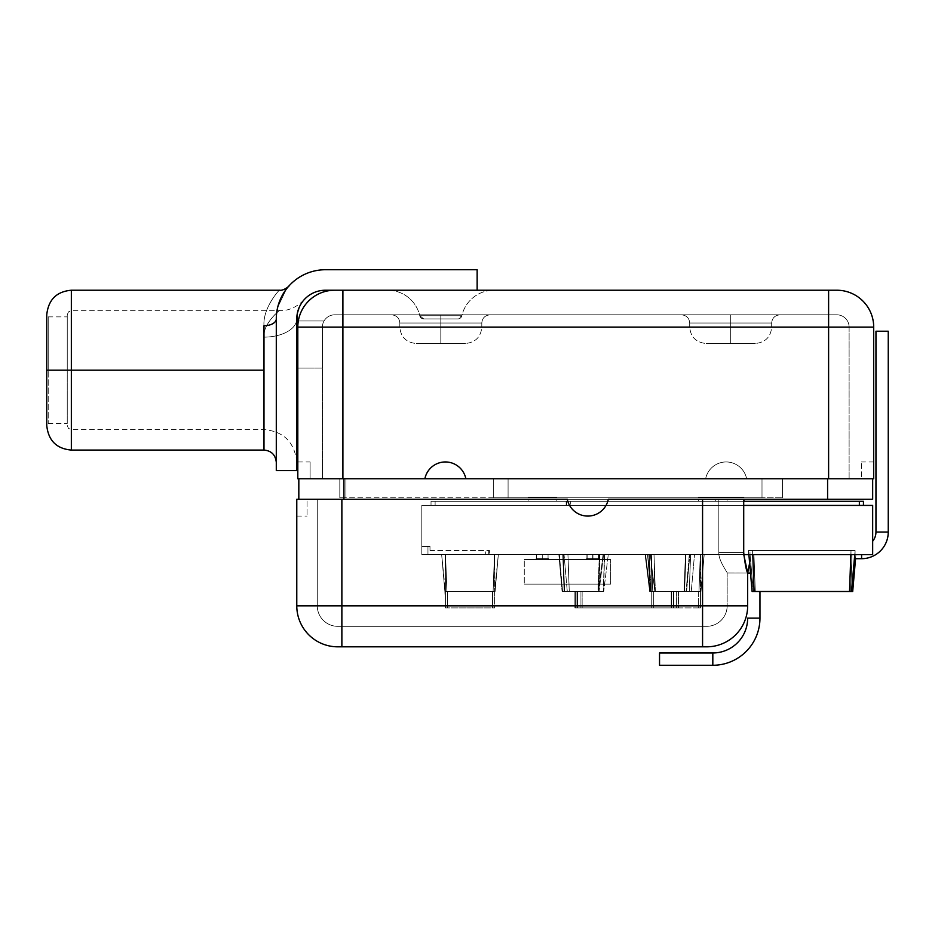 <?xml version="1.0" encoding="UTF-8"?>
<svg xmlns="http://www.w3.org/2000/svg" width="935" height="935" viewBox="0 0 935 935"><rect width="100%" height="100%" fill="white"/><g stroke="black" fill="none" stroke-linecap="round" stroke-linejoin="round"><path stroke-width="0.7" stroke-dasharray="4.67 3.51" d="M746.633 478.767L705.644 478.767A20.897 20.897 0 0 1 746.633 478.767A20.897 20.897 0 0 0 705.644 478.767A20.897 20.897 0 0 1 746.633 478.767L873.699 478.767L746.633 478.767L827.592 478.767L827.592 499.267L343.916 499.267L343.916 478.767L746.633 478.767A20.897 20.897 0 0 0 705.644 478.767L297.809 478.767L705.644 478.767L342.9 478.767L342.9 327.11L828.609 327.11L828.609 478.767L746.633 478.767M873.699 327.11L828.609 327.11L828.609 478.767L873.699 478.767L873.699 327.11A36.886 36.886 90 0 0 836.813 290.224L828.609 290.224L828.609 327.11L873.699 327.11A36.886 36.886 -90 0 0 836.813 290.224L325.474 290.224A28.693 28.693 0 0 0 296.781 318.917L296.781 470.574L276.293 470.574L276.293 318.917A49.181 49.181 0 0 1 325.474 269.724L477.13 269.724L477.13 290.224L334.695 290.224A36.886 36.886 0 0 0 297.809 327.11A36.886 36.886 0 0 1 298.323 320.962A36.886 36.886 0 0 0 297.809 327.11A36.886 36.886 0 0 1 334.695 290.224L325.474 290.224A28.693 28.693 0 0 0 296.781 318.917L296.781 470.574L276.293 470.574L276.293 318.917C275.019 303.933 287.863 285.876 288.716 286.239C290.96 282.709 275.007 301.374 276.293 318.917A49.181 49.181 0 0 1 325.474 269.724L477.13 269.724L477.13 290.224L334.695 290.224L342.9 290.224L342.9 327.11L297.809 327.11L297.809 478.767C297.809 457.005 297.809 457.005 297.809 478.767L297.809 461.972L297.809 478.767L298.826 478.767L298.826 499.267L296.781 499.267L567.311 499.267A20.897 20.897 0 0 0 608.299 499.267L718.84 499.267L702.571 499.267L702.571 605.833L747.661 605.833L747.661 572.945L747.661 605.833A40.988 40.988 0 0 1 706.673 646.821A40.988 40.988 0 0 0 747.661 605.833L702.571 605.833L702.571 499.267L872.671 499.267L872.671 478.767L873.699 478.767C873.699 457.005 873.699 457.005 873.699 478.767L873.699 327.11M861.404 478.767L872.671 478.767L861.404 478.767L861.404 461.972L861.404 478.767L872.671 478.767L861.404 478.767M873.699 478.767L873.699 461.972L873.699 478.767L827.592 478.767L827.592 499.267L872.671 499.267L872.671 478.767L465.864 478.767A20.897 20.897 0 0 0 424.876 478.767L298.826 478.767L298.826 499.267L343.916 499.267L296.781 499.267L296.781 605.833A40.988 40.988 -90 0 0 337.769 646.821L706.673 646.821L702.571 646.821L702.571 499.267L743.711 499.267L716.011 499.267L743.711 499.267L718.84 499.267L718.84 552.55L743.711 552.55L743.711 499.267L341.871 499.267L341.871 605.833L702.571 605.833L317.281 605.833L317.281 499.267L341.871 499.267L341.871 605.833L341.871 499.267L317.281 499.267L317.281 605.833L317.281 499.267L317.281 605.833L341.871 605.833L341.871 499.267L702.571 499.267L702.571 605.833L727.161 605.833L702.571 605.833L702.571 626.333L706.673 626.333A20.5 20.5 -90 0 0 727.161 605.833L727.161 572.945C728.178 573.424 718.267 560.568 718.84 552.55C718.267 560.568 728.178 573.424 727.161 572.945L747.661 573.05L727.161 572.945C728.178 573.424 718.267 560.568 718.84 552.55L718.84 499.267L718.84 552.55L718.84 499.267L702.571 499.267L702.571 605.833L727.161 605.833A20.5 20.5 0 0 1 706.673 626.333L337.769 626.333L341.871 626.333L341.871 605.833L317.281 605.833A20.5 20.5 -90 0 0 337.769 626.333L341.871 626.333L337.769 626.333A20.5 20.5 90 0 1 317.281 605.833A20.5 20.5 0 0 0 337.769 626.333A20.5 20.5 0 0 1 317.281 605.833L341.871 605.833L341.871 626.333L341.871 605.833L702.571 605.833L341.871 605.833L341.871 626.333L702.571 626.333L702.571 605.833L702.571 626.333L702.571 605.833L296.781 605.833L341.871 605.833L341.871 646.821L341.871 499.267L608.299 499.267A20.897 20.897 0 0 1 567.311 499.267L343.916 499.267L343.916 478.767L297.809 478.767L342.9 478.767L342.9 290.224L828.609 290.224L828.609 478.767L849.109 478.767L322.4 478.767L322.4 327.11L322.4 368.098L297.809 368.098L297.809 327.11L297.809 478.767L310.104 478.767L298.826 478.767L310.104 478.767L310.104 461.972L310.104 478.767L298.826 478.767L424.876 478.767A20.897 20.897 0 0 1 465.864 478.767L873.699 478.767M715.298 499.267L743.991 499.267L715.298 499.267L743.991 499.267L715.298 499.267L715.298 501.312L715.298 499.267M698.375 499.267L727.068 499.267L698.375 499.267L727.068 499.267L727.068 501.312L698.375 501.312L727.068 501.312L698.375 501.312L698.375 499.267L698.375 501.312L727.068 501.312L727.068 499.267L698.375 499.267M528.111 499.267L556.804 499.267L528.111 499.267L556.804 499.267L556.804 501.312L528.111 501.312L556.804 501.312L528.111 501.312L528.111 499.267L528.111 501.312L556.804 501.312L556.804 499.267L528.111 499.267M743.757 554.607L743.711 552.55L718.84 552.55C718.267 560.568 728.178 573.424 727.161 572.945L727.161 605.833A20.5 20.5 90 0 1 706.673 626.333L702.571 626.333L706.673 626.333A20.5 20.5 0 0 0 727.161 605.833L702.571 605.833L702.571 646.821L337.769 646.821A40.988 40.988 90 0 1 296.781 605.833L296.781 499.267C296.781 521.029 296.781 521.029 296.781 499.267L296.781 516.073L296.781 499.267L307.031 499.267L298.826 499.267L307.031 499.267L307.031 516.073L307.031 499.267L298.826 499.267L567.311 499.267A20.897 20.897 0 0 0 608.299 499.267A20.897 20.897 0 0 1 567.311 499.267L743.711 499.267L718.84 499.267L743.711 499.267L743.711 552.55L718.84 552.55L743.711 552.55L743.757 554.607L421.802 554.607L421.802 505.414L872.671 505.414L872.671 554.607L421.802 554.607L872.671 554.607L748.526 554.607L872.671 554.607L872.671 505.414L421.802 505.414L421.802 554.607L743.757 554.607M424.876 478.767L465.864 478.767L424.876 478.767M310.104 478.767C310.104 457.005 310.104 457.005 310.104 478.767M297.809 327.11L828.609 327.11L828.609 314.815L836.813 314.815L334.695 314.815A12.295 12.295 0 0 0 322.4 327.11A12.295 12.295 0 0 1 324.048 320.962A12.295 12.295 0 0 0 322.4 327.11L322.4 478.767L342.9 478.767L342.9 327.11L828.609 327.11L322.4 327.11L322.4 478.767L342.9 478.767L342.9 314.815L334.695 314.815L836.813 314.815A12.295 12.295 0 0 1 849.109 327.11L342.9 327.11L342.9 314.815L828.609 314.815L828.609 327.11L849.109 327.11L849.109 478.767L828.609 478.767L828.609 327.11L828.609 478.767L828.609 327.11L849.109 327.11L849.109 478.767L849.109 327.11L828.609 327.11L828.609 314.815L828.609 327.11L322.4 327.11L342.9 327.11L342.9 478.767L322.4 478.767L322.4 327.11A12.295 12.295 -90 0 1 334.695 314.815L342.9 314.815L342.9 478.767L849.109 478.767L849.109 327.11A12.295 12.295 90 0 0 836.813 314.815L342.9 314.815L342.9 327.11L322.4 327.11A12.295 12.295 0 0 1 334.695 314.815A12.295 12.295 90 0 0 322.4 327.11A12.295 12.295 0 0 1 324.048 320.962L298.323 320.962L324.048 320.962A12.295 12.295 0 0 0 322.4 327.11L322.4 368.098L297.809 368.098L322.4 368.098L297.809 368.098L297.809 327.11A36.886 36.886 0 0 1 298.323 320.962A36.886 36.886 0 0 0 297.809 327.11M345.915 478.767L782.501 478.767L339.814 478.767L345.915 478.767L345.915 497.806L493.692 497.806L493.692 478.767L345.915 478.767L493.692 478.767L493.692 497.806L782.501 497.806L339.814 497.806L345.915 497.806L345.915 478.767L339.814 478.767L339.814 497.806L345.915 497.806L345.915 478.767L345.915 497.806L339.814 497.806L339.814 478.767L339.814 497.806L339.814 478.767L345.915 478.767M440.817 314.815L391.625 314.815L489.998 314.815L391.625 314.815L489.998 314.815L391.625 314.815L440.817 314.815L440.817 323.019L399.829 323.019L440.817 323.019L440.817 314.815L489.998 314.815L440.817 314.815L440.817 323.019L481.805 323.019L440.817 323.019L440.817 314.815L391.625 314.815L440.817 314.815L440.817 323.019L481.805 323.019L440.817 323.019L440.817 327.11L481.805 327.11L440.817 327.11L440.817 323.019L399.829 323.019L440.817 323.019L440.817 327.11L481.805 327.11L440.817 327.11L440.817 343.507L465.408 343.507L440.817 343.507L440.817 327.11L399.829 327.11L440.817 327.11L440.817 343.507C472.409 343.507 472.409 343.507 440.817 343.507C409.226 343.507 409.226 343.507 440.817 343.507L416.215 343.507L440.817 343.507L440.817 327.11L399.829 327.11L440.817 327.11L440.817 323.019L399.829 323.019L440.817 323.019L440.817 314.815L489.998 314.815L440.817 314.815L440.817 323.019L481.805 323.019L440.817 323.019L440.817 314.815M730.691 314.815L779.883 314.815L681.51 314.815L779.883 314.815L681.51 314.815L779.883 314.815L730.691 314.815L730.691 323.019L771.679 323.019L730.691 323.019L730.691 314.815L681.51 314.815L730.691 314.815L730.691 323.019L689.703 323.019L730.691 323.019L730.691 314.815L779.883 314.815L730.691 314.815L730.691 323.019L689.703 323.019L730.691 323.019L730.691 327.11L689.703 327.11L730.691 327.11L730.691 323.019L771.679 323.019L730.691 323.019L730.691 327.11L689.703 327.11L730.691 327.11L730.691 343.507L706.1 343.507L730.691 343.507L730.691 327.11L771.679 327.11L730.691 327.11L730.691 343.507C699.099 343.507 699.099 343.507 730.691 343.507C762.282 343.507 762.282 343.507 730.691 343.507L755.281 343.507L730.691 343.507L730.691 327.11L771.679 327.11L730.691 327.11L730.691 323.019L771.679 323.019L730.691 323.019L730.691 314.815L681.51 314.815L730.691 314.815L730.691 323.019L689.703 323.019L730.691 323.019L730.691 314.815M836.813 314.815A12.295 12.295 -90 0 1 849.109 327.11A12.295 12.295 0 0 0 836.813 314.815M440.817 327.11L481.805 327.11L440.817 327.11L440.817 323.019L481.805 323.019L440.817 323.019L440.817 327.11L481.805 327.11L440.817 327.11L440.817 343.507L465.408 343.507L440.817 343.507L440.817 327.11L399.829 327.11L440.817 327.11L440.817 343.507C472.409 343.507 472.409 343.507 440.817 343.507C409.226 343.507 409.226 343.507 440.817 343.507L416.215 343.507L440.817 343.507L440.817 327.11L399.829 327.11L440.817 327.11L440.817 323.019L399.829 323.019L440.817 323.019L440.817 327.11M730.691 327.11L689.703 327.11L730.691 327.11L730.691 323.019L689.703 323.019L730.691 323.019L730.691 327.11L689.703 327.11L730.691 327.11L730.691 343.507L706.1 343.507L730.691 343.507L730.691 327.11L771.679 327.11L730.691 327.11L730.691 343.507C699.099 343.507 699.099 343.507 730.691 343.507C762.282 343.507 762.282 343.507 730.691 343.507L755.281 343.507L730.691 343.507L730.691 327.11L771.679 327.11L730.691 327.11L730.691 323.019L771.679 323.019L730.691 323.019L730.691 327.11M528.111 497.806L556.804 497.221L528.111 497.806M698.375 497.806L727.068 497.221L698.375 497.806M715.298 497.806L743.991 497.221L715.298 497.806M493.692 497.806L508.091 497.806L508.091 478.767L493.692 478.767L493.692 497.806L493.692 478.767L762.002 478.767L762.002 497.806L508.091 497.806L508.091 478.767L508.091 497.806L782.501 497.806L782.501 478.767L762.002 478.767L762.002 497.806L762.002 478.767L782.501 478.767L782.501 497.806L782.501 478.767L782.501 497.806L762.002 497.806L762.002 478.767L508.091 478.767L508.091 497.806L493.692 497.806M556.804 497.221L528.111 497.221L556.804 497.221M727.068 497.221L698.375 497.221L727.068 497.221M743.991 497.221L715.298 497.221L743.991 497.221M727.161 573.05L747.661 573.05L727.161 573.05M608.299 499.267L702.571 499.267L702.571 605.833L341.871 605.833L341.871 499.267L296.781 499.267L567.311 499.267A20.897 20.897 0 0 0 608.299 499.267A20.897 20.897 0 0 1 567.311 499.267L608.299 499.267M743.991 501.312L715.298 501.312L743.991 501.312M431.023 501.312L863.449 501.312L859.358 501.312L859.358 505.414L863.449 505.414L435.114 505.414L566.131 505.414L566.131 501.312L431.023 501.312L431.023 505.414L863.449 505.414L431.023 505.414L435.114 505.414L435.114 501.312L435.126 505.414L435.114 501.312L859.358 501.312L859.358 505.414L566.633 505.414L566.633 501.312L431.023 501.312L431.023 505.414L431.023 501.312L435.137 501.312L435.126 505.414L431.023 505.414L431.023 501.312L431.023 505.414M743.711 501.312L566.131 501.312L566.131 505.414L566.633 501.312L570.724 501.312L570.724 505.414L570.724 501.312L743.711 501.312M743.711 505.414L421.802 505.414L421.802 554.607L421.802 505.414L743.711 505.414M592.708 554.607C585.263 554.607 585.263 554.607 592.708 554.607C600.153 554.607 600.153 554.607 592.708 554.607L586.911 554.607L592.708 554.607L592.708 558.698L586.911 558.698L592.708 558.698L592.708 554.607L598.505 554.607L592.708 554.607L592.708 558.698L598.505 558.698L592.708 558.698L592.708 554.607M753.949 554.607L855.922 554.607L750.069 554.607L855.922 554.607L750.069 554.607L753.949 554.607L755.293 591.493L850.698 591.493L852.03 554.607L753.949 554.607L852.03 554.607L850.698 591.493L852.697 591.493L855.922 554.607L852.03 554.607L855.922 554.607L852.697 591.493L855.922 554.607L852.697 591.493L850.698 591.493L852.03 554.607L850.698 591.493L755.293 591.493L753.949 554.607L755.293 591.493L753.294 591.493L750.069 554.607L753.949 554.607L750.069 554.607L753.294 591.493L750.069 554.607L753.294 591.493L755.293 591.493L753.949 554.607L755.293 591.493L753.294 591.493L852.697 591.493L755.293 591.493L850.698 591.493L852.03 554.607L753.949 554.607L852.03 554.607L850.698 591.493L851.516 591.493L855.093 550.505L854.38 558.698L855.093 550.505L855.093 554.607L861.602 554.607L855.093 554.607L855.093 550.505C854.193 560.836 854.193 560.836 855.093 550.505L854.742 554.607L855.093 550.505L855.093 554.607L855.093 550.505L851.002 550.505L851.002 554.607L855.093 554.607L855.093 550.505L851.516 591.493L849.518 591.493L851.002 550.505L855.093 550.505L855.093 554.607L851.002 554.607L851.002 550.505L849.518 591.493L754.113 591.493L752.628 550.505L851.002 550.505L752.628 550.505L752.628 554.607L851.002 554.607L752.628 554.607L752.628 550.505L749.987 550.505L749.987 554.607L752.628 554.607L748.526 554.607L749.987 554.607L749.987 550.505L752.628 550.505L754.113 591.493L752.114 591.493L748.526 550.505L749.987 550.505L748.526 550.505L749.987 550.505L748.526 550.505L748.526 554.607L748.526 550.505L748.526 554.607L748.526 550.505L752.628 550.505L752.628 554.607L752.628 550.505L748.526 550.505L752.114 591.493L851.516 591.493L850.698 591.493L852.03 554.607L855.922 554.607L852.03 554.607L850.698 591.493L755.293 591.493L753.949 554.607L755.293 591.493L753.294 591.493L750.069 554.607L753.949 554.607L750.069 554.607L753.294 591.493L750.069 554.607L753.294 591.493L755.293 591.493L753.949 554.607M542.265 554.607C549.71 554.607 549.71 554.607 542.265 554.607C534.82 554.607 534.82 554.607 542.265 554.607C534.82 554.607 534.82 554.607 542.265 554.607C549.71 554.607 549.71 554.607 542.265 554.607L548.062 554.607L542.265 554.607L542.265 558.698C549.71 558.698 549.71 558.698 542.265 558.698C534.82 558.698 534.82 558.698 542.265 558.698L548.062 558.698L542.265 558.698L542.265 554.607L536.468 554.607L542.265 554.607L542.265 558.698L536.468 558.698L542.265 558.698L542.265 554.607L536.468 554.607L542.265 554.607L542.265 558.698C534.82 558.698 534.82 558.698 542.265 558.698C549.71 558.698 549.71 558.698 542.265 558.698L536.468 558.698L542.265 558.698L542.265 554.607L548.062 554.607L542.265 554.607L542.265 558.698L548.062 558.698L542.265 558.698L542.265 554.607M592.942 554.607C600.387 554.607 600.387 554.607 592.942 554.607C585.485 554.607 585.485 554.607 592.942 554.607L598.739 554.607L592.942 554.607L592.942 558.698C600.387 558.698 600.387 558.698 592.942 558.698C585.485 558.698 585.485 558.698 592.942 558.698L598.739 558.698L592.942 558.698L592.942 554.607L587.145 554.607L592.942 554.607L592.942 558.698L587.145 558.698L592.942 558.698L592.942 554.607M494.592 554.607L441.659 554.607L498.332 554.607L494.592 554.607L494.592 607.89L494.592 554.607L494.592 591.493L498.332 554.607L494.592 554.607L498.332 554.607L495.106 591.493L498.332 554.607L495.106 591.493L493.107 591.493L494.44 554.607L498.332 554.607L494.44 554.607L493.107 591.493L446.883 591.493L445.551 554.607L494.44 554.607L445.551 554.607L446.883 591.493L444.885 591.493L441.659 554.607L445.551 554.607L441.659 554.607L444.885 591.493L441.659 554.607L444.885 591.493L445.399 554.607L441.659 554.607L445.399 554.607L445.399 607.89L445.399 554.607L445.399 591.493L441.659 554.607L444.885 591.493L441.659 554.607L444.885 591.493L446.883 591.493L445.551 554.607L446.883 591.493L493.107 591.493L494.44 554.607L493.107 591.493L495.106 591.493L498.332 554.607L495.106 591.493L498.332 554.607L495.106 591.493L494.592 554.607M603.601 554.607L689.831 554.607L559.375 554.607L603.601 554.607L599.043 591.493L577.468 591.493L577.468 607.89L671.739 607.89L671.739 591.493L650.164 591.493L645.606 554.607L603.601 554.607L645.606 554.607L650.164 591.493L649.346 554.607L645.606 554.607L649.346 554.607L650.678 591.493L684.595 591.493L685.939 554.607L649.346 554.607L685.939 554.607L684.595 591.493L686.594 591.493L689.831 554.607L685.939 554.607L689.831 554.607L686.594 591.493L689.831 554.607L686.594 591.493L684.595 591.493L685.939 554.607L684.595 591.493L650.678 591.493L649.346 554.607L650.164 591.493L645.606 554.607L650.164 591.493L671.739 591.493L671.739 607.89L577.468 607.89L577.468 591.493L599.031 591.493L603.601 554.607L599.031 591.493L599.861 554.607L603.601 554.607L599.861 554.607L598.529 591.493L564.611 591.493L563.267 554.607L599.861 554.607L563.267 554.607L564.611 591.493L562.613 591.493L559.375 554.607L563.267 554.607L559.375 554.607L562.613 591.493L559.375 554.607L562.613 591.493L564.6 591.493L563.267 554.607L564.6 591.493L598.529 591.493L599.861 554.607L599.043 591.493L603.601 554.607M603.075 554.607L689.305 554.607L558.861 554.607L603.075 554.607L598.517 591.493L562.613 591.493L599.031 591.493L576.942 591.493L576.942 607.89L671.213 607.89L671.213 591.493L649.65 591.493L645.08 554.607L603.075 554.607L645.08 554.607L649.65 591.493L673.784 591.493L673.784 607.89L575.422 607.89L575.422 591.493L599.043 591.493L575.422 591.493L577.468 591.493L577.468 607.89L671.739 607.89L671.739 591.493L673.784 591.493L650.164 591.493L686.594 591.493L650.164 591.493L648.82 554.607L645.08 554.607L648.82 554.607L650.164 591.493L684.081 591.493L685.413 554.607L648.82 554.607L685.413 554.607L684.081 591.493L686.08 591.493L689.305 554.607L685.413 554.607L689.305 554.607L686.08 591.493L689.305 554.607L686.08 591.493L684.081 591.493L685.413 554.607L684.081 591.493L650.164 591.493L648.82 554.607L649.65 591.493L645.08 554.607L649.65 591.493L671.213 591.493L671.213 607.89L576.942 607.89L576.942 591.493L598.517 591.493L603.075 554.607L598.517 591.493L599.335 554.607L603.075 554.607L599.335 554.607L598.003 591.493L564.085 591.493L562.741 554.607L599.335 554.607L562.741 554.607L564.085 591.493L562.087 591.493L558.861 554.607L562.741 554.607L558.861 554.607L562.087 591.493L558.861 554.607L562.087 591.493L564.085 591.493L562.741 554.607L564.085 591.493L598.003 591.493L599.335 554.607L598.517 591.493L603.075 554.607M608.276 554.607L694.495 554.607L564.05 554.607L608.276 554.607L603.706 591.493L582.131 591.493L582.131 607.89L676.414 607.89L676.414 591.493L654.839 591.493L650.269 554.607L608.276 554.607L650.269 554.607L654.839 591.493L654.009 554.607L650.269 554.607L654.009 554.607L655.353 591.493L689.27 591.493L690.603 554.607L654.009 554.607L690.603 554.607L689.27 591.493L691.269 591.493L694.495 554.607L690.603 554.607L694.495 554.607L691.269 591.493L694.495 554.607L691.269 591.493L689.27 591.493L690.603 554.607L689.27 591.493L655.353 591.493L654.009 554.607L654.839 591.493L650.269 554.607L654.839 591.493L676.414 591.493L676.414 607.89L582.131 607.89L582.131 591.493L603.706 591.493L608.276 554.607L603.706 591.493L604.536 554.607L608.276 554.607L604.524 554.607L603.192 591.493L569.275 591.493L567.942 554.607L604.536 554.607L567.942 554.607L569.275 591.493L567.276 591.493L564.05 554.607L567.942 554.607L564.05 554.607L567.276 591.493L564.05 554.607L567.276 591.493L569.275 591.493L567.942 554.607L569.275 591.493L603.192 591.493L604.524 554.607L603.706 591.493L608.276 554.607M700.455 554.607L647.523 554.607L704.195 554.607L700.455 554.607L700.455 607.89L700.455 554.607L700.455 591.493L704.195 554.607L700.455 554.607L704.195 554.607L700.969 591.493L704.195 554.607L700.969 591.493L698.971 591.493L700.303 554.607L704.195 554.607L700.303 554.607L698.971 591.493L652.759 591.493L651.414 554.607L700.303 554.607L651.414 554.607L652.759 591.493L650.76 591.493L647.523 554.607L651.414 554.607L647.523 554.607L650.76 591.493L647.523 554.607L650.76 591.493L651.263 554.607L647.523 554.607L651.263 554.607L651.263 607.89L651.263 554.607L651.263 591.493L647.523 554.607L650.76 591.493L647.523 554.607L650.76 591.493L652.759 591.493L651.414 554.607L652.759 591.493L698.971 591.493L700.303 554.607L698.971 591.493L700.969 591.493L704.195 554.607L700.969 591.493L704.195 554.607L700.969 591.493L700.455 554.607M861.602 558.698L861.602 554.607L872.671 554.607L872.671 541.19L872.671 554.607L861.602 554.607L861.602 558.698M752.769 554.607L752.628 550.505L752.769 554.607M851.002 550.505L752.628 550.505L851.002 550.505L851.002 554.607L851.002 550.505L855.093 550.505L851.002 550.505L850.85 554.607L851.002 550.505M759.956 591.493L752.114 591.493L759.956 591.493L752.114 591.493L750.501 573.05L747.661 573.05L747.661 605.833L747.661 573.05L750.501 573.05C749.332 559.714 749.332 559.714 750.501 573.05L752.114 591.493L750.501 573.05L752.114 591.493L759.956 591.493M747.661 618.128L759.956 618.128L747.661 618.128M659.537 665.276L659.537 652.969L659.537 665.276M712.821 665.276L712.821 652.969L712.821 665.276M750.501 573.05C749.332 559.714 749.332 559.714 750.501 573.05C749.332 559.714 749.332 559.714 750.501 573.05M855.093 550.505L855.093 554.607L855.093 550.505M888.25 532.062L875.955 532.062L888.25 532.062M888.25 331.212L875.955 331.212L888.25 331.212M421.802 554.607L421.802 546.402L421.802 554.607L427.961 554.607L427.961 546.402L421.802 546.402L421.802 554.607L421.802 546.402L429.995 546.402L421.802 546.402L427.961 546.402L427.961 554.607L485.335 554.607L485.335 550.505L429.995 550.505L429.995 546.402L427.961 546.402L429.995 546.402L429.995 550.505L489.437 550.505L485.335 550.505L485.335 554.607L489.437 554.607L489.437 550.505L489.437 554.607L489.437 550.505L485.335 550.505L485.335 554.607L488.725 554.607L488.725 550.505L489.437 550.505L489.437 554.607L488.725 554.607L488.725 550.505L485.335 550.505L485.335 554.607L427.961 554.607L427.961 546.402L427.961 554.607L421.802 554.607M429.995 546.402L429.995 550.505L429.995 546.402M598.856 558.698L586.561 558.698L598.856 558.698L598.856 559.516L598.856 558.698L586.561 558.698L586.561 559.516L598.856 559.516L586.561 559.516L598.856 559.516L598.856 558.698L598.856 559.516L586.561 559.516L586.561 558.698L586.561 559.516L586.561 558.698L598.856 558.698M592.708 558.698C585.263 558.698 585.263 558.698 592.708 558.698C600.153 558.698 600.153 558.698 592.708 558.698M610.66 559.516L524.278 559.516L610.66 559.516L610.66 584.118L610.66 559.516L524.278 559.516L524.278 584.118L610.66 584.118L610.66 559.516L610.66 584.118L524.278 584.118L524.278 559.516L524.278 584.118L524.278 559.516L610.66 559.516M586.783 559.516L599.09 559.516L586.783 559.516L599.09 559.516L599.09 558.698L586.783 558.698L586.783 559.516L586.783 558.698L586.783 559.516L586.783 558.698L599.09 558.698L599.09 559.516L586.783 559.516M536.117 559.516L548.413 559.516L536.117 559.516L548.413 559.516L536.117 559.516L548.413 559.516L548.413 558.698L536.117 558.698L536.117 559.516L536.117 558.698L536.117 559.516L536.117 558.698L548.413 558.698L548.413 559.516L536.117 559.516L548.413 559.516L548.413 558.698L548.413 559.516L548.413 558.698L536.117 558.698L548.413 558.698L536.117 558.698L536.117 559.516L536.117 558.698L536.117 559.516L536.117 558.698L548.413 558.698L548.413 559.516L536.117 559.516M610.66 584.118L524.278 584.118L610.66 584.118M599.09 559.516L599.09 558.698L599.09 559.516M599.09 558.698L586.783 558.698L599.09 558.698M548.413 559.516L548.413 558.698L548.413 559.516M548.413 558.698L536.117 558.698L548.413 558.698M855.56 558.698L855.922 554.607L855.56 558.698M852.697 591.493L855.922 554.607L852.697 591.493L850.698 591.493L852.697 591.493M755.293 591.493L850.698 591.493L755.293 591.493M445.399 591.493L495.106 591.493L444.885 591.493L445.399 607.89L492.535 607.89L492.535 591.493L494.592 591.493L494.592 607.89L445.399 607.89L447.456 607.89L447.456 591.493L444.885 591.493L495.106 591.493L445.399 591.493L492.535 591.493L492.535 607.89L447.456 607.89L447.456 591.493L447.456 607.89L445.399 607.89L445.399 591.493M494.592 591.493L492.535 591.493L492.535 607.89L494.592 607.89L494.592 591.493M492.535 591.493L447.456 591.493L447.456 607.89L492.535 607.89L492.535 591.493M673.784 591.493L671.739 591.493L671.739 607.89L673.784 607.89L673.784 591.493M577.468 591.493L575.422 591.493L575.422 607.89L577.468 607.89L577.468 591.493M575.422 591.493L575.422 607.89L575.422 591.493M576.942 591.493L598.517 591.493L562.087 591.493L598.517 591.493L574.896 591.493L576.942 591.493L576.942 607.89L574.896 607.89L574.896 591.493L576.942 591.493L574.896 591.493L574.896 607.89L673.27 607.89L576.942 607.89L576.942 591.493M671.213 591.493L673.27 591.493L673.27 607.89L671.213 607.89L671.213 591.493L673.27 591.493L649.65 591.493L671.213 591.493L671.213 607.89L673.27 607.89L673.27 591.493L671.213 591.493M649.65 591.493L686.08 591.493L649.65 591.493M673.27 591.493L673.27 607.89L673.27 591.493M574.896 591.493L574.896 607.89L574.896 591.493M603.706 591.493L567.276 591.493L603.706 591.493M580.086 591.493L582.131 591.493L582.131 607.89L580.086 607.89L580.086 591.493L580.086 607.89L678.459 607.89L582.131 607.89L582.131 591.493L580.086 591.493L580.086 607.89L580.086 591.493M678.459 591.493L676.414 591.493L676.414 607.89L678.459 607.89L678.459 591.493L654.839 591.493L691.269 591.493L654.839 591.493L678.459 591.493L678.459 607.89L678.459 591.493L678.459 607.89L676.414 607.89L676.414 591.493L678.459 591.493M700.455 591.493L650.76 591.493L700.455 591.493L700.455 607.89L698.41 607.89L698.398 591.493L700.455 591.493L698.398 591.493L698.41 607.89L651.263 607.89L700.455 607.89L699.859 607.89L700.455 607.89L700.455 591.493L650.76 591.493L700.455 591.493M653.32 591.493L651.263 591.493L651.263 607.89L653.32 607.89L653.32 591.493L698.398 591.493L698.41 607.89L653.32 607.89L653.32 591.493L653.32 607.89L651.263 607.89L651.263 591.493L653.32 591.493L653.32 607.89L698.41 607.89L698.398 591.493L653.32 591.493M863.449 505.414L863.449 501.312L863.449 505.414M387.78 290.224L477.13 290.224L387.78 290.224A32.795 32.795 -90 0 1 419.757 315.726L461.867 315.726A32.795 32.795 -90 0 1 493.844 290.224L387.78 290.224L493.844 290.224A32.795 32.795 90 0 0 461.867 315.726L419.757 315.726A32.795 32.795 90 0 0 387.78 290.224L493.844 290.224A32.795 32.795 90 0 0 461.867 315.726L419.757 315.726A4.102 4.102 90 0 0 423.754 318.917L457.869 318.917A4.102 4.102 90 0 0 461.867 315.726A4.102 4.102 -90 0 1 457.869 318.917L423.754 318.917A4.102 4.102 -90 0 1 419.757 315.726L461.867 315.726L419.757 315.726A32.795 32.795 90 0 0 387.78 290.224A32.795 32.795 -90 0 1 419.757 315.726L461.867 315.726A32.795 32.795 -90 0 1 493.844 290.224L387.78 290.224M457.869 318.917L423.754 318.917A4.102 4.102 -90 0 1 419.757 315.726L461.867 315.726A4.102 4.102 -90 0 1 457.869 318.917A4.102 4.102 90 0 0 461.867 315.726L419.757 315.726A4.102 4.102 90 0 0 423.754 318.917L457.869 318.917L423.754 318.917L457.869 318.917L461.867 315.726M277.625 307.533L286.344 289.114L277.625 307.533M296.781 318.928A32.795 18.221 -0 0 1 263.986 337.138L263.986 429.586L263.986 370.155L71.34 370.155L263.986 370.155L263.986 429.586L263.986 337.138A32.795 18.221 0 0 0 296.781 318.917L296.781 462.381L296.781 318.917A32.795 18.221 -0 0 1 263.986 337.138C262.408 322.949 283.071 307.264 279.565 310.771C279.962 309.169 262.069 325.146 263.986 337.138C262.408 322.949 283.071 307.264 279.565 310.771C279.962 309.169 262.069 325.146 263.986 337.138L263.986 325.742A12.295 6.837 0 0 0 276.293 318.917L276.293 462.381L276.293 318.917A12.295 6.837 -0 0 1 276.293 318.928M297.049 314.978L298.838 308.258M299.223 307.334L300.778 304.296L297.073 314.838M276.293 318.917C275.019 303.933 287.863 285.876 288.716 286.239C290.96 282.709 275.007 301.374 276.293 318.917A12.295 6.837 0 0 1 263.986 325.742C262.595 307.124 281.154 287.571 279.647 290.224C281.154 287.571 262.595 307.124 263.986 325.742C262.595 307.124 281.154 287.571 279.647 290.224C281.154 287.571 262.595 307.124 263.986 325.742C262.595 307.124 281.154 287.571 279.647 290.224C281.154 287.571 262.595 307.124 263.986 325.742C262.595 307.124 281.154 287.571 279.647 290.224C281.154 287.571 262.595 307.124 263.986 325.742L263.986 370.155L71.34 370.155L71.34 429.586L71.34 370.155L67.25 370.155L67.25 314.815L67.25 370.155L71.34 370.155L71.34 310.712L71.34 370.155L67.25 370.155L67.25 314.815L67.25 370.155L71.34 370.155L71.34 310.712L71.34 370.155L263.986 370.155L263.986 450.074L263.986 370.155L71.34 370.155L71.34 429.586L71.34 370.155L263.986 370.155L263.986 337.138A32.795 18.221 0 0 0 296.781 318.917L296.781 462.381L296.781 318.917M263.986 337.138C262.408 322.949 283.071 307.264 279.565 310.771C279.962 309.169 262.069 325.146 263.986 337.138C262.408 322.949 283.071 307.264 279.565 310.771C279.962 309.169 262.069 325.146 263.986 337.138M48.211 370.155L48.211 316.871L48.211 370.155L67.25 370.155L67.25 316.871L67.25 370.155L48.211 370.155L48.211 423.438L48.211 370.155L48.211 423.438L48.211 370.155L67.25 370.155L67.25 423.438L67.25 370.155L48.211 370.155M71.34 370.155L71.34 290.224L71.34 370.155L46.75 370.155L71.34 370.155M46.75 314.815L46.75 425.483M873.699 461.972L861.404 461.972M297.809 461.972L310.104 461.972M399.829 323.019C399.385 318.075 396.65 315.352 391.625 314.815C396.65 315.352 399.385 318.075 399.829 323.019L399.829 327.11C400.706 336.986 406.176 342.444 416.215 343.507C406.176 342.444 400.706 336.986 399.829 327.11L399.829 323.019M481.805 323.019C482.238 318.075 484.973 315.352 489.998 314.815C484.973 315.352 482.238 318.075 481.805 323.019L481.805 327.11C480.917 336.986 475.459 342.444 465.408 343.507C475.459 342.444 480.917 336.986 481.805 327.11L481.805 323.019M771.679 323.019C772.123 318.075 774.858 315.352 779.883 314.815C774.858 315.352 772.123 318.075 771.679 323.019L771.679 327.11C770.802 336.986 765.333 342.444 755.281 343.507C765.333 342.444 770.802 336.986 771.679 327.11L771.679 323.019M689.703 323.019C689.259 318.075 686.535 315.352 681.51 314.815C686.535 315.352 689.259 318.075 689.703 323.019L689.703 327.11C690.579 336.986 696.049 342.444 706.1 343.507C696.049 342.444 690.579 336.986 689.703 327.11L689.703 323.019M296.781 516.073L307.031 516.073M586.911 554.607L586.911 558.698M598.505 554.607L598.505 558.698M598.739 554.607L598.739 558.698M587.145 554.607L587.145 558.698M548.062 554.607L548.062 558.698L548.062 554.607M536.468 554.607L536.468 558.698L536.468 554.607M419.757 315.726L423.754 318.917M67.25 314.815L68.465 311.893L71.34 310.712L279.647 310.712C288.389 310.876 296.43 307.346 303.77 300.147L304.085 299.784M297.435 312.804L297.61 312.056M299.481 306.774L300.31 305.126M301.292 303.466L301.97 302.449M303.618 300.334L303.033 301.035L303.618 300.334M67.25 425.483L68.465 428.405L71.34 429.586L263.986 429.586C283.726 431.351 294.654 442.278 296.781 462.381M48.211 316.871L67.25 316.871M48.211 423.438L67.25 423.438"/><path stroke-width="1.4" d="M297.073 314.838L296.781 318.917A28.693 28.693 0 0 1 325.474 290.224L836.813 290.224A36.886 36.886 0 0 1 873.699 327.11L297.809 327.11A36.886 36.886 -90 0 1 334.695 290.224L325.474 290.224A28.693 28.693 0 0 0 296.781 318.917L296.781 470.574L276.293 470.574L276.293 318.917A49.181 49.181 0 0 1 325.474 269.724L477.13 269.724L477.13 290.224L477.13 269.724L325.474 269.724A49.181 49.181 0 0 0 276.293 318.917L276.293 470.574L296.781 470.574L297.085 314.733M334.695 290.224A36.886 36.886 90 0 0 297.809 327.11L342.9 327.11L342.9 290.224L342.9 478.767L424.876 478.767A20.897 20.897 0 0 1 465.864 478.767L424.876 478.767A20.897 20.897 0 0 1 465.864 478.767L873.699 478.767L828.609 478.767L828.609 290.224L828.609 327.11L342.9 327.11L342.9 478.767L828.609 478.767L828.609 327.11L873.699 327.11A36.886 36.886 0 0 0 836.813 290.224L334.695 290.224M873.699 327.11L873.699 478.767L873.699 327.11M861.404 478.767C861.404 457.005 861.404 457.005 861.404 478.767M872.671 478.767L872.671 499.267L716.011 499.267L827.592 499.267L827.592 478.767L827.592 499.267L872.671 499.267L872.671 478.767M747.661 572.945L743.757 554.607L872.671 554.607L743.757 554.607L747.661 572.945L747.661 605.833L702.571 605.833L702.571 499.267L608.299 499.267A20.897 20.897 0 0 1 567.311 499.267L296.781 499.267L341.871 499.267L341.871 605.833L702.571 605.833L702.571 499.267L716.011 499.267L608.299 499.267A20.897 20.897 0 0 1 567.311 499.267L341.871 499.267L341.871 605.833L702.571 605.833L702.571 646.821L337.769 646.821A40.988 40.988 0 0 1 296.781 605.833L296.781 499.267L296.781 605.833L341.871 605.833L341.871 646.821L341.871 605.833L296.781 605.833A40.988 40.988 0 0 0 337.769 646.821L702.571 646.821L702.571 605.833L747.661 605.833A40.988 40.988 90 0 1 706.673 646.821A40.988 40.988 -90 0 0 747.661 605.833L747.661 572.945C746.352 570.806 745.043 564.015 743.711 552.55L743.711 499.267L743.711 552.55C745.043 564.015 746.352 570.806 747.661 572.945M298.826 499.267L298.826 478.767L298.826 499.267M297.809 478.767L342.9 478.767L297.809 478.767L297.809 327.11L297.809 478.767M343.916 478.767L343.916 499.267L343.916 478.767M706.673 646.821L702.571 646.821L706.673 646.821M307.031 499.267C307.031 521.029 307.031 521.029 307.031 499.267M743.991 499.267L743.991 501.312L743.991 499.267M863.449 501.312L743.711 501.312L863.449 501.312L863.449 505.414L863.449 501.312M872.671 505.414L743.711 505.414L872.671 505.414L872.671 554.607L872.671 505.414M861.602 554.607L861.602 558.698L861.602 554.607M854.742 554.607L851.516 591.493L854.742 554.607M748.888 554.607L752.114 591.493L754.113 591.493L752.769 554.607L754.113 591.493L849.518 591.493L850.85 554.607L849.518 591.493L851.516 591.493L752.114 591.493L748.888 554.607M759.956 618.128L759.956 591.493L759.956 618.128L747.661 618.128L759.956 618.128A47.136 47.136 0 0 1 712.821 665.276L712.821 652.969A34.84 34.84 0 0 0 747.661 618.128A34.84 34.84 0 0 1 712.821 652.969L712.821 665.276L659.537 665.276L659.537 652.969L712.821 652.969L659.537 652.969L659.537 665.276L712.821 665.276A47.136 47.136 0 0 0 759.956 618.128M747.661 573.05L750.501 573.05L747.661 573.05L749.625 563.01M872.671 541.19A14.341 14.341 0 0 0 875.955 532.062L888.25 532.062A26.648 26.648 0 0 1 861.602 558.698A26.648 26.648 0 0 0 888.25 532.062L888.25 331.212L888.25 532.062L875.955 532.062A14.341 14.341 0 0 1 872.671 541.19M875.955 331.212L875.955 532.062L875.955 331.212L888.25 331.212L875.955 331.212M851.516 591.493L852.697 591.493L855.56 558.698L852.697 591.493L851.516 591.493M859.358 505.414L859.358 501.312L859.358 505.414M276.62 313.237L277.625 307.533L276.62 313.237M276.293 462.381C275.486 454.842 271.395 450.74 263.986 450.074L263.986 370.155L263.986 450.074L71.34 450.074C56.544 448.753 48.34 440.56 46.75 425.483L46.75 370.155L71.34 370.155L46.75 370.155L46.75 314.815C48.34 299.738 56.544 291.545 71.34 290.224L71.34 370.155L263.986 370.155L263.986 325.742A12.295 6.837 -0 0 0 276.293 318.928A12.295 6.837 -0 0 1 263.986 325.742L263.986 370.155L71.34 370.155L71.34 450.074L71.34 290.224L279.647 290.224C284.17 291.007 290.633 284.684 288.751 286.18L288.26 286.741M298.838 308.258L299.223 307.334M300.778 304.296L302.344 301.947L300.79 304.296M854.38 558.698L861.602 558.698M297.049 315.048L297.61 312.056L297.049 315.048M301.292 303.466L302.075 302.321L301.292 303.466M303.618 300.334L303.033 301.035L303.618 300.334M299.481 306.774L300.31 305.126"/></g></svg>
